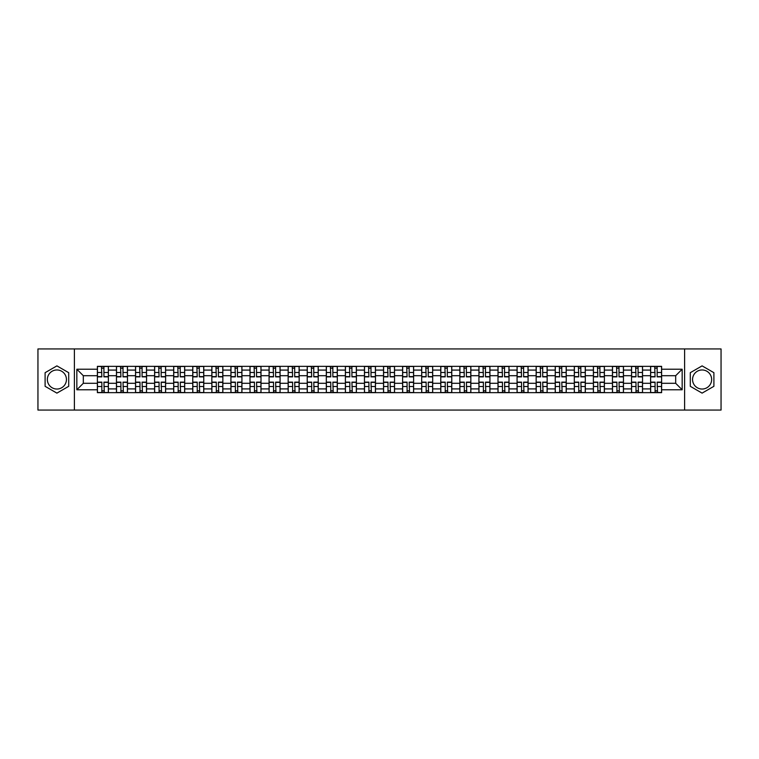 <?xml version="1.0" encoding="UTF-8"?>
<svg xmlns="http://www.w3.org/2000/svg" width="759" height="759" viewBox="0 0 759 759"><rect width="100%" height="100%" fill="white"/><g stroke="black" fill="none" stroke-linecap="round" stroke-linejoin="round"><path stroke-width="1.14" d="M56.906 389.035A9.535 9.535 0 0 1 47.362 379.5A9.535 9.535 0 0 1 56.906 369.965A9.535 9.535 0 0 1 66.441 379.5A9.535 9.535 0 0 1 56.906 389.035M702.094 389.035A9.535 9.535 0 0 1 692.559 379.5A9.535 9.535 0 0 1 702.094 369.965A9.535 9.535 0 0 1 711.638 379.5A9.535 9.535 0 0 1 702.094 389.035M684.609 410.069L721.05 410.069L721.05 348.931L37.95 348.931L37.95 410.069L684.609 410.069L684.609 348.931M116.459 392.65L116.459 370.088L108.385 370.088L108.385 392.65M108.385 370.088L108.385 366.35M116.459 370.088L116.459 366.35M127.465 366.35L127.465 392.65M135.538 392.65L135.538 366.35M146.544 366.35L146.544 392.65M154.608 392.65L154.608 366.35M165.614 366.35L165.614 392.65M173.688 392.65L173.688 366.35M184.693 366.35L184.693 392.65M192.767 392.65L192.767 366.35M203.773 366.35L203.773 392.65M211.846 392.65L211.846 366.35M222.852 366.35L222.852 392.65M230.916 392.65L230.916 366.35M241.922 366.35L241.922 392.65M249.996 392.65L249.996 366.35M261.001 366.35L261.001 392.65M269.075 392.65L269.075 366.35M280.08 366.35L280.08 392.65M288.154 392.65L288.154 366.35M299.16 366.35L299.16 392.65M307.224 392.65L307.224 366.35M318.23 366.35L318.23 392.65M326.304 392.65L326.304 366.35M337.309 366.35L337.309 392.65M345.383 392.65L345.383 366.35M356.388 366.35L356.388 392.65M364.462 392.65L364.462 366.35M375.468 366.35L375.468 392.65M383.532 392.65L383.532 366.35M394.538 366.35L394.538 392.65M402.612 392.65L402.612 366.35M413.617 366.35L413.617 392.65M421.691 392.65L421.691 366.35M432.696 366.35L432.696 392.65M440.77 392.65L440.77 366.35M451.776 366.35L451.776 392.65M459.84 392.65L459.84 366.35M470.846 366.35L470.846 392.65M478.92 392.65L478.92 366.35M489.925 366.35L489.925 392.65M497.999 392.65L497.999 366.35M509.004 366.35L509.004 392.65M517.078 392.65L517.078 366.35M528.084 366.35L528.084 392.65M536.148 392.65L536.148 366.35M547.154 366.35L547.154 392.65M555.227 392.65L555.227 366.35M566.233 366.35L566.233 392.65M574.307 392.65L574.307 366.35M585.312 366.35L585.312 392.65M593.386 392.65L593.386 366.35M604.392 366.35L604.392 392.65M612.456 392.65L612.456 366.35M623.462 366.35L623.462 392.65M631.535 392.65L631.535 366.35M642.541 366.35L642.541 392.65M650.615 392.65L650.615 366.35M650.615 383.295L642.541 383.295M631.535 383.295L623.462 383.295M612.456 383.295L604.392 383.295M593.386 383.295L585.312 383.295M574.307 383.295L566.233 383.295M555.227 383.295L547.154 383.295M536.148 383.295L528.084 383.295M517.078 383.295L509.004 383.295M497.999 383.295L489.925 383.295M478.92 383.295L470.846 383.295M459.84 383.295L451.776 383.295M440.77 383.295L432.696 383.295M421.691 383.295L413.617 383.295M402.612 383.295L394.538 383.295M383.532 383.295L375.468 383.295M364.462 383.295L356.388 383.295M345.383 383.295L337.309 383.295M326.304 383.295L318.23 383.295M307.224 383.295L299.16 383.295M288.154 383.295L280.08 383.295M269.075 383.295L261.001 383.295M249.996 383.295L241.922 383.295M230.916 383.295L222.852 383.295M211.846 383.295L203.773 383.295M192.767 383.295L184.693 383.295M173.688 383.295L165.614 383.295M154.608 383.295L146.544 383.295M135.538 383.295L127.465 383.295M116.459 383.295L108.385 383.295M650.615 375.705L642.541 375.705M631.535 375.705L623.462 375.705M612.456 375.705L604.392 375.705M593.386 375.705L585.312 375.705M574.307 375.705L566.233 375.705M555.227 375.705L547.154 375.705M536.148 375.705L528.084 375.705M517.078 375.705L509.004 375.705M497.999 375.705L489.925 375.705M478.92 375.705L470.846 375.705M459.84 375.705L451.776 375.705M440.77 375.705L432.696 375.705M421.691 375.705L413.617 375.705M402.612 375.705L394.538 375.705M383.532 375.705L375.468 375.705M364.462 375.705L356.388 375.705M345.383 375.705L337.309 375.705M326.304 375.705L318.23 375.705M307.224 375.705L299.16 375.705M288.154 375.705L280.08 375.705M269.075 375.705L261.001 375.705M249.996 375.705L241.922 375.705M230.916 375.705L222.852 375.705M211.846 375.705L203.773 375.705M192.767 375.705L184.693 375.705M173.688 375.705L165.614 375.705M154.608 375.705L146.544 375.705M135.538 375.705L127.465 375.705M116.459 375.705L108.385 375.705M83.319 383.295L97.38 383.295L97.38 375.705L83.319 375.705L83.319 383.295L76.839 389.775L76.839 369.225L97.38 369.225L97.38 375.705M661.62 375.705L661.62 383.295L675.681 383.295L675.681 375.705L661.62 375.705L661.62 366.35L97.38 366.35L97.38 369.225M661.62 369.225L682.161 369.225L682.161 389.775L661.62 389.775L661.62 383.295M97.38 383.295L97.38 392.65L661.62 392.65L661.62 389.775M97.38 389.775L76.839 389.775M74.391 410.069L74.391 348.931M68.708 372.688L56.906 365.876L45.104 372.688L45.104 386.312L56.906 393.124L68.708 386.312L68.708 372.688M713.896 372.688L702.094 365.876L690.292 372.688L690.292 386.312L702.094 393.124L713.896 386.312L713.896 372.688M103.926 390.809L101.848 390.809M101.848 368.191L103.926 368.191M123.005 390.809L120.918 390.809M120.918 368.191L123.005 368.191M142.075 390.809L139.998 390.809M139.998 368.191L142.075 368.191M161.155 390.809L159.077 390.809M159.077 368.191L161.155 368.191M180.234 390.809L178.156 390.809M178.156 368.191L180.234 368.191M199.313 390.809L197.226 390.809M197.226 368.191L199.313 368.191M218.383 390.809L216.306 390.809M216.306 368.191L218.383 368.191M237.463 390.809L235.385 390.809M235.385 368.191L237.463 368.191M256.542 390.809L254.464 390.809M254.464 368.191L256.542 368.191M275.612 390.809L273.534 390.809M273.534 368.191L275.612 368.191M294.691 390.809L292.613 390.809M292.613 368.191L294.691 368.191M313.771 390.809L311.693 390.809M311.693 368.191L313.771 368.191M332.85 390.809L330.772 390.809M330.772 368.191L332.85 368.191M351.92 390.809L349.842 390.809M349.842 368.191L351.92 368.191M370.999 390.809L368.921 390.809M368.921 368.191L370.999 368.191M390.079 390.809L388.001 390.809M388.001 368.191L390.079 368.191M409.158 390.809L407.08 390.809M407.08 368.191L409.158 368.191M428.228 390.809L426.15 390.809M426.15 368.191L428.228 368.191M447.307 390.809L445.229 390.809M445.229 368.191L447.307 368.191M466.387 390.809L464.309 390.809M464.309 368.191L466.387 368.191M485.466 390.809L483.388 390.809M483.388 368.191L485.466 368.191M504.536 390.809L502.458 390.809M502.458 368.191L504.536 368.191M523.615 390.809L521.537 390.809M521.537 368.191L523.615 368.191M542.694 390.809L540.617 390.809M540.617 368.191L542.694 368.191M561.774 390.809L559.687 390.809M559.687 368.191L561.774 368.191M580.844 390.809L578.766 390.809M578.766 368.191L580.844 368.191M599.923 390.809L597.845 390.809M597.845 368.191L599.923 368.191M619.002 390.809L616.925 390.809M616.925 368.191L619.002 368.191M638.082 390.809L635.995 390.809M635.995 368.191L638.082 368.191M657.152 390.809L655.074 390.809M655.074 368.191L657.152 368.191M76.839 369.225L83.319 375.705M675.681 383.295L682.161 389.775M675.681 375.705L682.161 369.225M103.926 376.872L103.926 366.474L108.328 366.474L108.328 376.872L103.926 376.872M101.848 368.068L103.926 368.068M104.287 366.474L97.446 366.474L97.446 376.872L101.848 376.872L101.478 366.474M101.848 382.128L101.848 392.526L97.446 392.526L97.446 382.128L101.848 382.128M103.926 390.932L101.848 390.932M101.478 392.526L108.328 392.526L108.328 382.128L103.926 382.128L104.287 392.526M123.005 376.872L123.005 366.474L127.408 366.474L127.408 376.872L123.005 376.872M120.918 368.068L123.005 368.068M123.366 366.474L116.516 366.474L116.516 376.872L120.918 376.872L120.558 366.474M142.075 376.872L142.075 366.474L146.478 366.474L146.478 376.872L142.075 376.872M139.998 368.068L142.075 368.068M142.445 366.474L135.595 366.474L135.595 376.872L139.998 376.872L139.637 366.474M161.155 376.872L161.155 366.474L165.557 366.474L165.557 376.872L161.155 376.872M159.077 368.068L161.155 368.068M161.525 366.474L154.675 366.474L154.675 376.872L159.077 376.872L158.707 366.474M120.918 382.128L120.918 392.526L116.516 392.526L116.516 382.128L120.918 382.128M123.005 390.932L120.918 390.932M120.558 392.526L127.408 392.526L127.408 382.128L123.005 382.128L123.366 392.526M139.998 382.128L139.998 392.526L135.595 392.526L135.595 382.128L139.998 382.128M142.075 390.932L139.998 390.932M139.637 392.526L146.478 392.526L146.478 382.128L142.075 382.128L142.445 392.526M159.077 382.128L159.077 392.526L154.675 392.526L154.675 382.128L159.077 382.128M161.155 390.932L159.077 390.932M158.707 392.526L165.557 392.526L165.557 382.128L161.155 382.128L161.525 392.526M180.234 376.872L180.234 366.474L184.636 366.474L184.636 376.872L180.234 376.872M178.156 368.068L180.234 368.068M180.595 366.474L173.754 366.474L173.754 376.872L178.156 376.872L177.786 366.474M199.313 376.872L199.313 366.474L203.716 366.474L203.716 376.872L199.313 376.872M197.226 368.068L199.313 368.068M199.674 366.474L192.824 366.474L192.824 376.872L197.226 376.872L196.866 366.474M178.156 382.128L178.156 392.526L173.754 392.526L173.754 382.128L178.156 382.128M180.234 390.932L178.156 390.932M177.786 392.526L184.636 392.526L184.636 382.128L180.234 382.128L180.595 392.526M197.226 382.128L197.226 392.526L192.824 392.526L192.824 382.128L197.226 382.128M199.313 390.932L197.226 390.932M196.866 392.526L203.716 392.526L203.716 382.128L199.313 382.128L199.674 392.526M218.383 376.872L218.383 366.474L222.785 366.474L222.785 376.872L218.383 376.872M216.306 368.068L218.383 368.068M218.753 366.474L211.903 366.474L211.903 376.872L216.306 376.872L215.935 366.474M237.463 376.872L237.463 366.474L241.865 366.474L241.865 376.872L237.463 376.872M235.385 368.068L237.463 368.068M237.833 366.474L230.983 366.474L230.983 376.872L235.385 376.872L235.015 366.474M256.542 376.872L256.542 366.474L260.944 366.474L260.944 376.872L256.542 376.872M254.464 368.068L256.542 368.068M256.903 366.474L250.062 366.474L250.062 376.872L254.464 376.872L254.094 366.474M275.612 376.872L275.612 366.474L280.024 366.474L280.024 376.872L275.612 376.872M273.534 368.068L275.612 368.068M275.982 366.474L269.132 366.474L269.132 376.872L273.534 376.872L273.174 366.474M294.691 376.872L294.691 366.474L299.093 366.474L299.093 376.872L294.691 376.872M292.613 368.068L294.691 368.068M295.061 366.474L288.211 366.474L288.211 376.872L292.613 376.872L292.243 366.474M313.771 376.872L313.771 366.474L318.173 366.474L318.173 376.872L313.771 376.872M311.693 368.068L313.771 368.068M314.141 366.474L307.291 366.474L307.291 376.872L311.693 376.872L311.323 366.474M332.85 376.872L332.85 366.474L337.252 366.474L337.252 376.872L332.85 376.872M330.772 368.068L332.85 368.068M333.21 366.474L326.37 366.474L326.37 376.872L330.772 376.872L330.402 366.474M351.92 376.872L351.92 366.474L356.322 366.474L356.322 376.872L351.92 376.872M349.842 368.068L351.92 368.068M352.29 366.474L345.44 366.474L345.44 376.872L349.842 376.872L349.482 366.474M216.306 382.128L216.306 392.526L211.903 392.526L211.903 382.128L216.306 382.128M218.383 390.932L216.306 390.932M215.935 392.526L222.785 392.526L222.785 382.128L218.383 382.128L218.753 392.526M235.385 382.128L235.385 392.526L230.983 392.526L230.983 382.128L235.385 382.128M237.463 390.932L235.385 390.932M235.015 392.526L241.865 392.526L241.865 382.128L237.463 382.128L237.833 392.526M254.464 382.128L254.464 392.526L250.062 392.526L250.062 382.128L254.464 382.128M256.542 390.932L254.464 390.932M254.094 392.526L260.944 392.526L260.944 382.128L256.542 382.128L256.903 392.526M273.534 382.128L273.534 392.526L269.132 392.526L269.132 382.128L273.534 382.128M275.612 390.932L273.534 390.932M273.174 392.526L280.024 392.526L280.024 382.128L275.612 382.128L275.982 392.526M292.613 382.128L292.613 392.526L288.211 392.526L288.211 382.128L292.613 382.128M294.691 390.932L292.613 390.932M292.243 392.526L299.093 392.526L299.093 382.128L294.691 382.128L295.061 392.526M311.693 382.128L311.693 392.526L307.291 392.526L307.291 382.128L311.693 382.128M313.771 390.932L311.693 390.932M311.323 392.526L318.173 392.526L318.173 382.128L313.771 382.128L314.141 392.526M330.772 382.128L330.772 392.526L326.37 392.526L326.37 382.128L330.772 382.128M332.85 390.932L330.772 390.932M330.402 392.526L337.252 392.526L337.252 382.128L332.85 382.128L333.21 392.526M349.842 382.128L349.842 392.526L345.44 392.526L345.44 382.128L349.842 382.128M351.92 390.932L349.842 390.932M349.482 392.526L356.322 392.526L356.322 382.128L351.92 382.128L352.29 392.526M370.999 376.872L370.999 366.474L375.401 366.474L375.401 376.872L370.999 376.872M368.921 368.068L370.999 368.068M371.369 366.474L364.519 366.474L364.519 376.872L368.921 376.872L368.551 366.474M390.079 376.872L390.079 366.474L394.481 366.474L394.481 376.872L390.079 376.872M388.001 368.068L390.079 368.068M390.449 366.474L383.599 366.474L383.599 376.872L388.001 376.872L387.631 366.474M409.158 376.872L409.158 366.474L413.56 366.474L413.56 376.872L409.158 376.872M407.08 368.068L409.158 368.068M409.518 366.474L402.678 366.474L402.678 376.872L407.08 376.872L406.71 366.474M428.228 376.872L428.228 366.474L432.63 366.474L432.63 376.872L428.228 376.872M426.15 368.068L428.228 368.068M428.598 366.474L421.748 366.474L421.748 376.872L426.15 376.872L425.79 366.474M447.307 376.872L447.307 366.474L451.709 366.474L451.709 376.872L447.307 376.872M445.229 368.068L447.307 368.068M447.677 366.474L440.827 366.474L440.827 376.872L445.229 376.872L444.859 366.474M466.387 376.872L466.387 366.474L470.789 366.474L470.789 376.872L466.387 376.872M464.309 368.068L466.387 368.068M466.757 366.474L459.907 366.474L459.907 376.872L464.309 376.872L463.939 366.474M485.466 376.872L485.466 366.474L489.868 366.474L489.868 376.872L485.466 376.872M483.388 368.068L485.466 368.068M485.826 366.474L478.976 366.474L478.976 376.872L483.388 376.872L483.018 366.474M504.536 376.872L504.536 366.474L508.938 366.474L508.938 376.872L504.536 376.872M502.458 368.068L504.536 368.068M504.906 366.474L498.056 366.474L498.056 376.872L502.458 376.872L502.097 366.474M523.615 376.872L523.615 366.474L528.017 366.474L528.017 376.872L523.615 376.872M521.537 368.068L523.615 368.068M523.985 366.474L517.135 366.474L517.135 376.872L521.537 376.872L521.167 366.474M542.694 376.872L542.694 366.474L547.097 366.474L547.097 376.872L542.694 376.872M540.617 368.068L542.694 368.068M543.064 366.474L536.215 366.474L536.215 376.872L540.617 376.872L540.247 366.474M561.774 376.872L561.774 366.474L566.176 366.474L566.176 376.872L561.774 376.872M559.687 368.068L561.774 368.068M562.134 366.474L555.284 366.474L555.284 376.872L559.687 376.872L559.326 366.474M580.844 376.872L580.844 366.474L585.246 366.474L585.246 376.872L580.844 376.872M578.766 368.068L580.844 368.068M581.214 366.474L574.364 366.474L574.364 376.872L578.766 376.872L578.405 366.474M599.923 376.872L599.923 366.474L604.325 366.474L604.325 376.872L599.923 376.872M597.845 368.068L599.923 368.068M600.293 366.474L593.443 366.474L593.443 376.872L597.845 376.872L597.475 366.474M619.002 376.872L619.002 366.474L623.405 366.474L623.405 376.872L619.002 376.872M616.925 368.068L619.002 368.068M619.363 366.474L612.522 366.474L612.522 376.872L616.925 376.872L616.555 366.474M638.082 376.872L638.082 366.474L642.484 366.474L642.484 376.872L638.082 376.872M635.995 368.068L638.082 368.068M638.442 366.474L631.592 366.474L631.592 376.872L635.995 376.872L635.634 366.474M368.921 382.128L368.921 392.526L364.519 392.526L364.519 382.128L368.921 382.128M370.999 390.932L368.921 390.932M368.551 392.526L375.401 392.526L375.401 382.128L370.999 382.128L371.369 392.526M388.001 382.128L388.001 392.526L383.599 392.526L383.599 382.128L388.001 382.128M390.079 390.932L388.001 390.932M387.631 392.526L394.481 392.526L394.481 382.128L390.079 382.128L390.449 392.526M407.08 382.128L407.08 392.526L402.678 392.526L402.678 382.128L407.08 382.128M409.158 390.932L407.08 390.932M406.71 392.526L413.56 392.526L413.56 382.128L409.158 382.128L409.518 392.526M426.15 382.128L426.15 392.526L421.748 392.526L421.748 382.128L426.15 382.128M428.228 390.932L426.15 390.932M425.79 392.526L432.63 392.526L432.63 382.128L428.228 382.128L428.598 392.526M445.229 382.128L445.229 392.526L440.827 392.526L440.827 382.128L445.229 382.128M447.307 390.932L445.229 390.932M444.859 392.526L451.709 392.526L451.709 382.128L447.307 382.128L447.677 392.526M464.309 382.128L464.309 392.526L459.907 392.526L459.907 382.128L464.309 382.128M466.387 390.932L464.309 390.932M463.939 392.526L470.789 392.526L470.789 382.128L466.387 382.128L466.757 392.526M483.388 382.128L483.388 392.526L478.976 392.526L478.976 382.128L483.388 382.128M485.466 390.932L483.388 390.932M483.018 392.526L489.868 392.526L489.868 382.128L485.466 382.128L485.826 392.526M502.458 382.128L502.458 392.526L498.056 392.526L498.056 382.128L502.458 382.128M504.536 390.932L502.458 390.932M502.097 392.526L508.938 392.526L508.938 382.128L504.536 382.128L504.906 392.526M521.537 382.128L521.537 392.526L517.135 392.526L517.135 382.128L521.537 382.128M523.615 390.932L521.537 390.932M521.167 392.526L528.017 392.526L528.017 382.128L523.615 382.128L523.985 392.526M540.617 382.128L540.617 392.526L536.215 392.526L536.215 382.128L540.617 382.128M542.694 390.932L540.617 390.932M540.247 392.526L547.097 392.526L547.097 382.128L542.694 382.128L543.064 392.526M559.687 382.128L559.687 392.526L555.284 392.526L555.284 382.128L559.687 382.128M561.774 390.932L559.687 390.932M559.326 392.526L566.176 392.526L566.176 382.128L561.774 382.128L562.134 392.526M578.766 382.128L578.766 392.526L574.364 392.526L574.364 382.128L578.766 382.128M580.844 390.932L578.766 390.932M578.405 392.526L585.246 392.526L585.246 382.128L580.844 382.128L581.214 392.526M597.845 382.128L597.845 392.526L593.443 392.526L593.443 382.128L597.845 382.128M599.923 390.932L597.845 390.932M597.475 392.526L604.325 392.526L604.325 382.128L599.923 382.128L600.293 392.526M616.925 382.128L616.925 392.526L612.522 392.526L612.522 382.128L616.925 382.128M619.002 390.932L616.925 390.932M616.555 392.526L623.405 392.526L623.405 382.128L619.002 382.128L619.363 392.526M635.995 382.128L635.995 392.526L631.592 392.526L631.592 382.128L635.995 382.128M638.082 390.932L635.995 390.932M635.634 392.526L642.484 392.526L642.484 382.128L638.082 382.128L638.442 392.526M657.152 376.872L657.152 366.474L661.554 366.474L661.554 376.872L657.152 376.872M655.074 368.068L657.152 368.068M657.522 366.474L650.672 366.474L650.672 376.872L655.074 376.872L654.713 366.474M655.074 382.128L655.074 392.526L650.672 392.526L650.672 382.128L655.074 382.128M657.152 390.932L655.074 390.932M654.713 392.526L661.554 392.526L661.554 382.128L657.152 382.128L657.522 392.526M631.535 370.088L623.462 370.088M612.456 370.088L604.392 370.088M593.386 370.088L585.312 370.088M574.307 370.088L566.233 370.088M555.227 370.088L547.154 370.088M536.148 370.088L528.084 370.088M517.078 370.088L509.004 370.088M497.999 370.088L489.925 370.088M478.92 370.088L470.846 370.088M459.84 370.088L451.776 370.088M440.77 370.088L432.696 370.088M421.691 370.088L413.617 370.088M402.612 370.088L394.538 370.088M383.532 370.088L375.468 370.088M364.462 370.088L356.388 370.088M345.383 370.088L337.309 370.088M326.304 370.088L318.23 370.088M307.224 370.088L299.16 370.088M288.154 370.088L280.08 370.088M269.075 370.088L261.001 370.088M249.996 370.088L241.922 370.088M230.916 370.088L222.852 370.088M211.846 370.088L203.773 370.088M192.767 370.088L184.693 370.088M173.688 370.088L165.614 370.088M154.608 370.088L146.544 370.088M135.538 370.088L127.465 370.088M650.615 370.088L642.541 370.088M631.535 388.912L623.462 388.912M612.456 388.912L604.392 388.912M593.386 388.912L585.312 388.912M574.307 388.912L566.233 388.912M555.227 388.912L547.154 388.912M536.148 388.912L528.084 388.912M517.078 388.912L509.004 388.912M497.999 388.912L489.925 388.912M478.92 388.912L470.846 388.912M459.84 388.912L451.776 388.912M440.77 388.912L432.696 388.912M421.691 388.912L413.617 388.912M402.612 388.912L394.538 388.912M383.532 388.912L375.468 388.912M364.462 388.912L356.388 388.912M345.383 388.912L337.309 388.912M326.304 388.912L318.23 388.912M307.224 388.912L299.16 388.912M288.154 388.912L280.08 388.912M269.075 388.912L261.001 388.912M249.996 388.912L241.922 388.912M230.916 388.912L222.852 388.912M211.846 388.912L203.773 388.912M192.767 388.912L184.693 388.912M173.688 388.912L165.614 388.912M154.608 388.912L146.544 388.912M135.538 388.912L127.465 388.912M116.459 388.912L108.385 388.912M650.615 388.912L642.541 388.912M103.926 376.616L108.328 376.616M103.926 372.479L108.328 372.479M97.446 376.616L101.848 376.616M97.446 372.479L101.848 372.479M101.848 382.384L97.446 382.384M101.848 386.521L97.446 386.521M108.328 382.384L103.926 382.384M108.328 386.521L103.926 386.521M123.005 376.616L127.408 376.616M123.005 372.479L127.408 372.479M116.516 376.616L120.918 376.616M116.516 372.479L120.918 372.479M142.075 376.616L146.478 376.616M142.075 372.479L146.478 372.479M135.595 376.616L139.998 376.616M135.595 372.479L139.998 372.479M161.155 376.616L165.557 376.616M161.155 372.479L165.557 372.479M154.675 376.616L159.077 376.616M154.675 372.479L159.077 372.479M120.918 382.384L116.516 382.384M120.918 386.521L116.516 386.521M127.408 382.384L123.005 382.384M127.408 386.521L123.005 386.521M139.998 382.384L135.595 382.384M139.998 386.521L135.595 386.521M146.478 382.384L142.075 382.384M146.478 386.521L142.075 386.521M159.077 382.384L154.675 382.384M159.077 386.521L154.675 386.521M165.557 382.384L161.155 382.384M165.557 386.521L161.155 386.521M180.234 376.616L184.636 376.616M180.234 372.479L184.636 372.479M173.754 376.616L178.156 376.616M173.754 372.479L178.156 372.479M199.313 376.616L203.716 376.616M199.313 372.479L203.716 372.479M192.824 376.616L197.226 376.616M192.824 372.479L197.226 372.479M178.156 382.384L173.754 382.384M178.156 386.521L173.754 386.521M184.636 382.384L180.234 382.384M184.636 386.521L180.234 386.521M197.226 382.384L192.824 382.384M197.226 386.521L192.824 386.521M203.716 382.384L199.313 382.384M203.716 386.521L199.313 386.521M218.383 376.616L222.785 376.616M218.383 372.479L222.785 372.479M211.903 376.616L216.306 376.616M211.903 372.479L216.306 372.479M237.463 376.616L241.865 376.616M237.463 372.479L241.865 372.479M230.983 376.616L235.385 376.616M230.983 372.479L235.385 372.479M256.542 376.616L260.944 376.616M256.542 372.479L260.944 372.479M250.062 376.616L254.464 376.616M250.062 372.479L254.464 372.479M275.612 376.616L280.024 376.616M275.612 372.479L280.024 372.479M269.132 376.616L273.534 376.616M269.132 372.479L273.534 372.479M294.691 376.616L299.093 376.616M294.691 372.479L299.093 372.479M288.211 376.616L292.613 376.616M288.211 372.479L292.613 372.479M313.771 376.616L318.173 376.616M313.771 372.479L318.173 372.479M307.291 376.616L311.693 376.616M307.291 372.479L311.693 372.479M332.85 376.616L337.252 376.616M332.85 372.479L337.252 372.479M326.37 376.616L330.772 376.616M326.37 372.479L330.772 372.479M351.92 376.616L356.322 376.616M351.92 372.479L356.322 372.479M345.44 376.616L349.842 376.616M345.44 372.479L349.842 372.479M216.306 382.384L211.903 382.384M216.306 386.521L211.903 386.521M222.785 382.384L218.383 382.384M222.785 386.521L218.383 386.521M235.385 382.384L230.983 382.384M235.385 386.521L230.983 386.521M241.865 382.384L237.463 382.384M241.865 386.521L237.463 386.521M254.464 382.384L250.062 382.384M254.464 386.521L250.062 386.521M260.944 382.384L256.542 382.384M260.944 386.521L256.542 386.521M273.534 382.384L269.132 382.384M273.534 386.521L269.132 386.521M280.024 382.384L275.612 382.384M280.024 386.521L275.612 386.521M292.613 382.384L288.211 382.384M292.613 386.521L288.211 386.521M299.093 382.384L294.691 382.384M299.093 386.521L294.691 386.521M311.693 382.384L307.291 382.384M311.693 386.521L307.291 386.521M318.173 382.384L313.771 382.384M318.173 386.521L313.771 386.521M330.772 382.384L326.37 382.384M330.772 386.521L326.37 386.521M337.252 382.384L332.85 382.384M337.252 386.521L332.85 386.521M349.842 382.384L345.44 382.384M349.842 386.521L345.44 386.521M356.322 382.384L351.92 382.384M356.322 386.521L351.92 386.521M370.999 376.616L375.401 376.616M370.999 372.479L375.401 372.479M364.519 376.616L368.921 376.616M364.519 372.479L368.921 372.479M390.079 376.616L394.481 376.616M390.079 372.479L394.481 372.479M383.599 376.616L388.001 376.616M383.599 372.479L388.001 372.479M409.158 376.616L413.56 376.616M409.158 372.479L413.56 372.479M402.678 376.616L407.08 376.616M402.678 372.479L407.08 372.479M428.228 376.616L432.63 376.616M428.228 372.479L432.63 372.479M421.748 376.616L426.15 376.616M421.748 372.479L426.15 372.479M447.307 376.616L451.709 376.616M447.307 372.479L451.709 372.479M440.827 376.616L445.229 376.616M440.827 372.479L445.229 372.479M466.387 376.616L470.789 376.616M466.387 372.479L470.789 372.479M459.907 376.616L464.309 376.616M459.907 372.479L464.309 372.479M485.466 376.616L489.868 376.616M485.466 372.479L489.868 372.479M478.976 376.616L483.388 376.616M478.976 372.479L483.388 372.479M504.536 376.616L508.938 376.616M504.536 372.479L508.938 372.479M498.056 376.616L502.458 376.616M498.056 372.479L502.458 372.479M523.615 376.616L528.017 376.616M523.615 372.479L528.017 372.479M517.135 376.616L521.537 376.616M517.135 372.479L521.537 372.479M542.694 376.616L547.097 376.616M542.694 372.479L547.097 372.479M536.215 376.616L540.617 376.616M536.215 372.479L540.617 372.479M561.774 376.616L566.176 376.616M561.774 372.479L566.176 372.479M555.284 376.616L559.687 376.616M555.284 372.479L559.687 372.479M580.844 376.616L585.246 376.616M580.844 372.479L585.246 372.479M574.364 376.616L578.766 376.616M574.364 372.479L578.766 372.479M599.923 376.616L604.325 376.616M599.923 372.479L604.325 372.479M593.443 376.616L597.845 376.616M593.443 372.479L597.845 372.479M619.002 376.616L623.405 376.616M619.002 372.479L623.405 372.479M612.522 376.616L616.925 376.616M612.522 372.479L616.925 372.479M638.082 376.616L642.484 376.616M638.082 372.479L642.484 372.479M631.592 376.616L635.995 376.616M631.592 372.479L635.995 372.479M368.921 382.384L364.519 382.384M368.921 386.521L364.519 386.521M375.401 382.384L370.999 382.384M375.401 386.521L370.999 386.521M388.001 382.384L383.599 382.384M388.001 386.521L383.599 386.521M394.481 382.384L390.079 382.384M394.481 386.521L390.079 386.521M407.08 382.384L402.678 382.384M407.08 386.521L402.678 386.521M413.56 382.384L409.158 382.384M413.56 386.521L409.158 386.521M426.15 382.384L421.748 382.384M426.15 386.521L421.748 386.521M432.63 382.384L428.228 382.384M432.63 386.521L428.228 386.521M445.229 382.384L440.827 382.384M445.229 386.521L440.827 386.521M451.709 382.384L447.307 382.384M451.709 386.521L447.307 386.521M464.309 382.384L459.907 382.384M464.309 386.521L459.907 386.521M470.789 382.384L466.387 382.384M470.789 386.521L466.387 386.521M483.388 382.384L478.976 382.384M483.388 386.521L478.976 386.521M489.868 382.384L485.466 382.384M489.868 386.521L485.466 386.521M502.458 382.384L498.056 382.384M502.458 386.521L498.056 386.521M508.938 382.384L504.536 382.384M508.938 386.521L504.536 386.521M521.537 382.384L517.135 382.384M521.537 386.521L517.135 386.521M528.017 382.384L523.615 382.384M528.017 386.521L523.615 386.521M540.617 382.384L536.215 382.384M540.617 386.521L536.215 386.521M547.097 382.384L542.694 382.384M547.097 386.521L542.694 386.521M559.687 382.384L555.284 382.384M559.687 386.521L555.284 386.521M566.176 382.384L561.774 382.384M566.176 386.521L561.774 386.521M578.766 382.384L574.364 382.384M578.766 386.521L574.364 386.521M585.246 382.384L580.844 382.384M585.246 386.521L580.844 386.521M597.845 382.384L593.443 382.384M597.845 386.521L593.443 386.521M604.325 382.384L599.923 382.384M604.325 386.521L599.923 386.521M616.925 382.384L612.522 382.384M616.925 386.521L612.522 386.521M623.405 382.384L619.002 382.384M623.405 386.521L619.002 386.521M635.995 382.384L631.592 382.384M635.995 386.521L631.592 386.521M642.484 382.384L638.082 382.384M642.484 386.521L638.082 386.521M657.152 376.616L661.554 376.616M657.152 372.479L661.554 372.479M650.672 376.616L655.074 376.616M650.672 372.479L655.074 372.479M655.074 382.384L650.672 382.384M655.074 386.521L650.672 386.521M661.554 382.384L657.152 382.384M661.554 386.521L657.152 386.521"/></g></svg>

